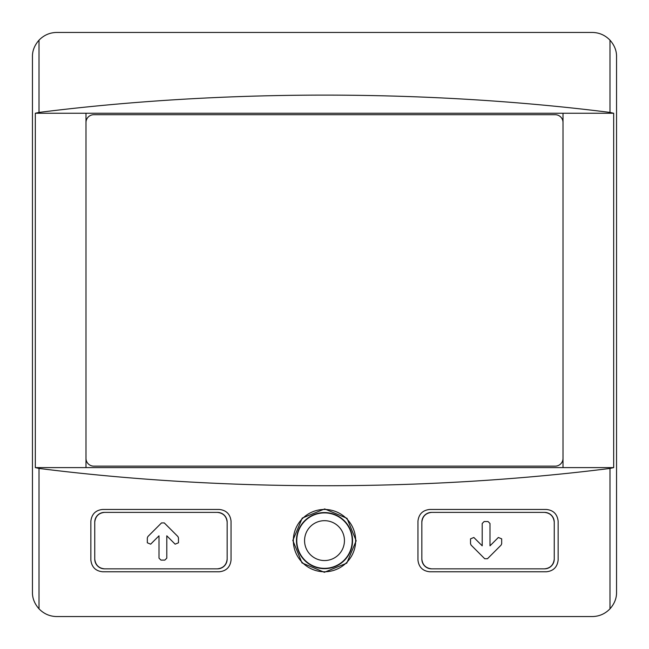 <?xml version="1.0" encoding="UTF-8"?>
<svg xmlns="http://www.w3.org/2000/svg" width="649" height="649" viewBox="0 0 649 649"><rect width="100%" height="100%" fill="white"/><g stroke="black" fill="none" stroke-linecap="round" stroke-linejoin="round"><path stroke-width="0.97" d="M94.754 559.114A9.735 9.735 0 0 0 104.489 568.849C98.713 568.216 95.468 564.971 94.754 559.114L94.754 522.12C95.468 516.255 98.713 513.01 104.489 512.385A9.735 9.735 0 0 0 94.754 522.12M104.489 568.849L217.415 568.849C223.224 568.183 226.469 564.938 227.15 559.114L227.15 522.12C226.469 516.296 223.224 513.051 217.415 512.385L104.489 512.385M166.793 535.814L166.793 558.156L164.846 560.103L160.952 560.103L159.005 558.156L159.005 535.814L150.649 544.17L147.323 542.791L147.323 537.916L147.891 536.545L161.52 522.916L164.278 522.916L177.907 536.545L178.475 537.916L178.475 542.791L175.149 544.17L166.793 535.814L175.149 544.17M421.85 559.114A9.735 9.735 0 0 0 431.585 568.849C425.776 568.183 422.531 564.938 421.85 559.114L421.85 522.12C422.531 516.296 425.776 513.051 431.585 512.385A9.735 9.735 0 0 0 421.85 522.12M431.585 568.849L544.511 568.849C550.287 568.224 553.532 564.979 554.246 559.114L554.246 522.12C553.532 516.263 550.287 513.018 544.511 512.385L431.585 512.385M471.093 545.103L470.525 543.724L470.525 538.848L473.851 537.477L482.207 545.833L482.207 523.483L484.154 521.536L488.048 521.536L489.995 523.483L489.995 545.833L498.351 537.477L501.677 538.848L501.677 543.724L501.109 545.103L487.48 558.732L484.722 558.732L471.093 545.103M417.956 521.147L417.956 560.087C418.775 567.08 422.669 570.974 429.638 571.769L546.458 571.769C553.386 571.015 557.28 567.121 558.14 560.087L558.14 521.147C557.28 514.113 553.386 510.219 546.458 509.465L429.638 509.465C422.669 510.26 418.775 514.154 417.956 521.147M39.013 468.44C222.404 491.512 426.596 491.512 609.987 468.44L613.678 467.604L563.008 467.604L563.008 113.251L35.322 113.251L35.322 467.604L39.013 468.44L39.013 608.835C43.937 613.889 49.859 616.461 56.788 616.55L592.212 616.55C599.141 616.461 605.063 613.897 609.987 608.835C614.481 603.716 616.672 598.175 616.55 592.212L616.55 56.788C616.672 50.825 614.481 45.284 609.987 40.165C605.063 35.111 599.141 32.539 592.212 32.45L56.788 32.45C49.859 32.539 43.937 35.103 39.013 40.165C34.519 45.284 32.328 50.825 32.45 56.788L32.45 592.212C32.328 598.175 34.519 603.716 39.013 608.835M90.86 521.147L90.86 560.087C91.72 567.121 95.614 571.015 102.542 571.769L219.362 571.769C226.331 570.974 230.225 567.08 231.044 560.087L231.044 521.147C230.225 514.154 226.331 510.26 219.362 509.465L102.542 509.465C95.614 510.219 91.72 514.113 90.86 521.147M301.996 562.918L324.354 572.304L346.785 563.137L356.179 540.779L347.012 518.324L324.678 508.93L302.231 518.089L292.821 540.439L301.996 562.918M217.415 568.849A9.735 9.735 0 0 0 227.15 559.114M227.15 522.12A9.735 9.735 0 0 0 217.415 512.385M544.511 568.849A9.735 9.735 0 0 0 554.246 559.114M554.246 522.12A9.735 9.735 0 0 0 544.511 512.385M563.008 467.604L85.993 467.604L85.993 458.356A7.788 7.788 0 0 0 93.781 466.144L555.22 466.144A7.788 7.788 0 0 0 563.008 458.356M85.993 467.604L35.322 467.604M563.008 122.499A7.788 7.788 0 0 0 555.22 114.711L93.781 114.711A7.788 7.788 0 0 0 85.993 122.499L85.993 113.251M613.678 467.604L613.678 113.251L609.987 112.415C426.596 89.343 222.404 89.343 39.013 112.415L35.322 113.251M613.678 113.251L563.008 113.251M85.993 122.499L85.993 458.356M302.369 562.545A31.152 31.152 0 0 1 332.613 510.536A31.152 31.152 0 0 1 351.433 556.274A31.152 31.152 0 0 1 302.369 562.545M296.455 540.617A28.045 28.045 0 0 1 338.527 516.328A28.045 28.045 0 0 1 338.527 564.906A28.045 28.045 0 0 1 296.455 540.617M487.48 558.732L501.109 545.103M482.207 545.833L473.851 537.477M161.52 522.916L147.891 536.545M609.987 468.44L609.987 608.835M609.987 40.165L609.987 112.415M39.013 40.165L39.013 112.415M296.78 540.617A27.72 27.72 0 0 1 338.364 516.612A27.72 27.72 0 0 1 338.364 564.622A27.72 27.72 0 0 1 296.78 540.617M304.568 540.617A19.932 19.932 0 0 1 334.47 523.354A19.932 19.932 0 0 1 334.47 557.88A19.932 19.932 0 0 1 304.568 540.617"/></g></svg>
